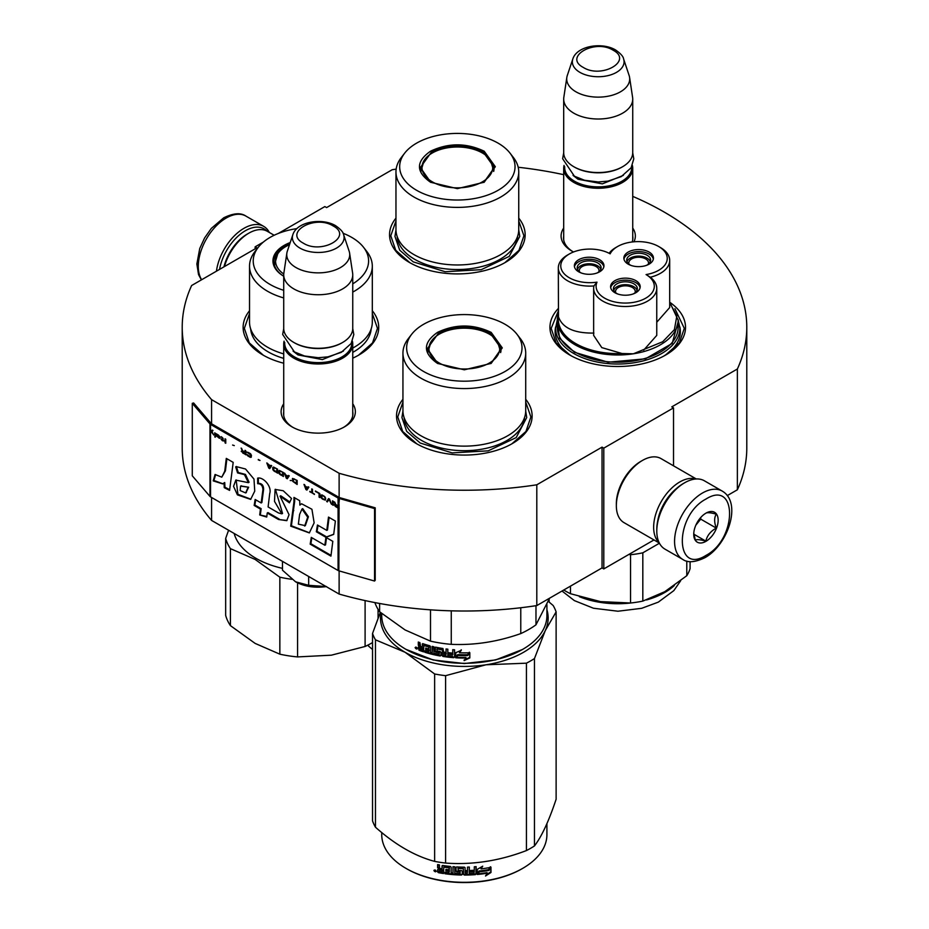 <?xml version="1.0" encoding="UTF-8"?>
<svg xmlns="http://www.w3.org/2000/svg" width="929" height="929" viewBox="0 0 929 929"><rect width="100%" height="100%" fill="white"/><g stroke="black" fill="none" stroke-linecap="round" stroke-linejoin="round"><path stroke-width="1.39" d="M211.58 497.479L211.58 520.426A282.288 162.981 180 0 1 182.212 448.033L182.212 327.252A282.288 162.981 180 0 0 211.58 399.644L339.12 473.279A282.288 162.981 180 0 0 536.799 484.799L602.05 447.128L603.792 448.138L673.525 407.877L671.783 406.867L737.371 368.999L737.371 489.78L727.268 495.61M278.328 233.446L324.86 206.575L326.602 207.585L392.201 169.717A282.288 162.981 180 0 1 396.16 169.124M518.196 167.255A282.288 162.981 180 0 1 563.694 174.675M632.73 196.379A282.288 162.981 180 0 1 746.788 327.252A282.288 162.981 180 0 1 737.371 368.999M182.212 327.252A282.288 162.981 180 0 1 191.629 285.517L256.868 247.846L255.127 246.835L263.313 242.109M352.753 403.801A37.125 21.437 180 0 1 344.496 426.852L344.496 426.852A37.125 21.437 180 0 1 291.985 426.852A37.125 21.437 180 0 1 283.717 403.801M632.73 228.069A37.125 21.437 180 0 1 633.95 241.795M573.53 251.98A37.125 21.437 180 0 1 571.962 251.12A37.125 21.437 180 0 1 563.694 228.069M558.317 308.509A67.794 39.146 -0 0 0 569.791 355.029A67.794 39.146 -0 0 0 665.675 355.029A67.794 39.146 -0 0 0 670.157 302.54M395.963 218.141A67.794 39.146 -0 0 0 409.41 262.442A67.794 39.146 -0 0 0 505.295 262.442A67.794 39.146 -0 0 0 518.742 218.141M249.529 310.739A67.794 39.146 -0 0 0 262.977 355.029A67.794 39.146 -0 0 0 283.717 363.216M352.753 358.153A67.794 39.146 -0 0 0 358.861 355.029A67.794 39.146 -0 0 0 372.308 310.739M402.942 399.307A67.794 39.146 -0 0 0 416.389 443.609A67.794 39.146 -0 0 0 512.262 443.609A67.794 39.146 -0 0 0 525.709 399.307M746.788 327.252L746.788 448.033A282.288 162.981 180 0 1 737.371 489.78M255.127 246.835L255.127 248.856M211.58 399.644L211.58 423.798A1.475 0.859 180 0 1 211.301 423.578L193.604 402.965L192.28 403.337L192.28 475.811L209.977 496.423A2.961 1.707 0 0 0 210.535 496.876L338.075 570.499A2.961 1.707 0 0 0 338.853 570.824L374.561 581.043L374.561 508.581L338.853 498.362A2.961 1.707 180 0 1 338.075 498.037L210.535 424.402A2.961 1.707 180 0 1 209.977 423.949L192.28 403.337M339.12 570.905L339.12 594.061L211.58 520.426M339.12 473.279L339.12 497.433L211.58 423.798M536.799 484.799L536.799 605.58A282.288 162.981 180 0 1 339.12 594.061M536.799 605.58L602.05 567.909L602.05 447.128M603.792 448.138L603.792 568.92L602.05 567.909M653.97 539.946L603.792 568.92M673.525 407.877L673.525 465.824M352.753 411.861A34.663 20.008 180 0 1 352.904 413.719A34.663 20.008 180 0 1 343.591 427.363M292.879 427.363A34.663 20.008 180 0 1 283.577 413.719A34.663 20.008 180 0 1 283.717 411.861M632.73 236.129A34.663 20.008 180 0 1 632.87 237.975A34.663 20.008 180 0 1 632.173 241.97M572.856 251.631A34.663 20.008 180 0 1 563.543 237.975A34.663 20.008 180 0 1 563.694 236.129M679.831 326.88A62.626 36.15 180 0 1 680.353 331.583A62.626 36.15 180 0 1 663.77 356.086M555.647 326.88A62.626 36.15 -0 0 0 555.112 331.583A62.626 36.15 -0 0 0 571.695 356.086M409.852 262.686L395.742 250.307L390.784 235.769L395.963 220.905M518.742 220.905L523.921 235.769L518.963 250.307L504.853 262.686M570.232 355.284L556.123 342.906L551.176 328.367L558.317 311.041M674.907 308.683L684.301 328.367L679.354 342.906L665.234 355.284M525.709 402.071L530.889 416.935L525.942 431.474L511.821 443.853M416.831 443.853L402.71 431.474L397.763 416.935L402.942 402.071M372.308 313.503L377.476 328.367L372.529 342.906L358.42 355.284M263.418 355.284L249.297 342.906L244.35 328.367L249.529 313.503M219.546 269.398A37.474 21.634 -60 0 1 245.372 230.729A37.474 21.634 -60 0 1 266.913 231.077M216.445 271.187A39.448 22.772 -60 0 1 243.967 228.313A39.448 22.772 -60 0 1 263.697 226.362A39.448 22.772 -60 0 1 269.329 232.459M722.181 491.069L704.403 480.804A39.448 22.772 120 0 0 684.673 482.755L683.279 483.568A37.474 21.634 120 0 0 656.791 529.46L656.791 531.074A39.448 22.772 120 0 0 664.955 549.132L682.734 559.397C687.727 562.986 695.113 562.405 704.925 557.679C727.871 545.126 742.41 502.589 722.181 491.069A39.448 22.772 120 0 0 702.463 493.02A39.448 22.772 120 0 0 676.695 527.788A39.448 22.772 120 0 0 682.734 559.397M683.279 483.568L684.673 482.755A39.448 22.772 120 0 0 656.791 531.074M705.947 499.059C674.466 515.502 674.466 575.353 705.947 555.426C737.429 538.994 737.429 479.143 705.947 499.059M705.947 513.156A17.256 9.964 120 0 0 693.742 534.291A17.256 9.964 120 0 0 705.947 541.34A17.256 9.964 120 0 0 718.152 520.205A17.256 9.964 120 0 0 705.947 513.156M693.777 533.258L695.356 540.19C696.692 539.25 700.176 539.563 705.819 541.119C707.155 535.534 710.639 531.202 716.282 528.102C714.122 522.214 714.122 517.569 716.282 514.155C710.639 512.599 707.155 512.297 705.819 513.226M705.819 541.119L693.858 534.21M716.282 528.102L700.721 519.125L700.721 517.534M699.096 519.532A14.794 8.535 120 0 1 695.844 525.164L700.721 519.125M274.16 235.258L267.343 231.321A36.986 21.355 120 0 0 248.856 233.156L247.114 234.154A34.512 19.927 120 0 0 223.947 266.855M247.114 234.154L248.856 233.156A36.986 21.355 120 0 0 224.458 266.553M695.751 479.016A36.986 21.355 120 0 0 679.796 481.954A36.986 21.355 120 0 0 656.338 512.355A36.986 21.355 120 0 0 659.079 542.536M696.309 478.981L660.983 458.578A36.986 21.355 120 0 0 642.496 460.412L640.743 461.423A34.512 19.927 120 0 0 616.345 503.692L616.345 505.701A36.986 21.355 120 0 0 623.998 522.632L659.323 543.035M642.496 460.412A36.986 21.355 120 0 0 642.485 460.412A36.986 21.355 120 0 0 616.345 505.701M676.649 488.364A34.512 19.927 120 0 0 657.627 521.32M632.73 239.833L632.73 168.335A34.512 19.927 0 0 1 611.421 186.741A34.512 19.927 0 0 1 573.808 182.421A34.512 19.927 180 0 1 563.694 168.335A34.512 19.927 180 0 1 564.066 165.42M632.73 168.335A34.512 19.927 0 0 0 632.359 165.42M631.708 166.744A33.525 19.358 0 0 1 611.665 185.254A33.525 19.358 0 0 1 574.505 181.213A33.525 19.358 180 0 1 564.704 166.744M574.505 167.127L573.808 166.721L574.505 167.127A33.525 19.358 0 0 0 621.919 167.127A33.525 19.358 0 0 0 622.267 166.918M621.919 167.127L622.616 166.721A34.512 19.927 0 0 1 573.808 166.721A34.512 19.927 180 0 1 563.694 152.635L563.694 99.089A34.512 19.927 180 0 1 563.822 97.359L566.841 77.374A31.493 18.185 180 0 1 567.294 75.504L572.821 58.98A25.861 14.934 0 0 0 579.928 72.369A25.861 14.934 -0 0 0 610.341 74.994A25.861 14.934 -0 0 0 623.603 58.98L629.13 75.504A31.493 18.185 0 0 1 629.583 77.374L632.591 97.359A34.512 19.927 0 0 1 632.73 99.089A34.512 19.927 0 0 1 611.421 117.495A34.512 19.927 0 0 1 573.808 113.175A34.512 19.927 180 0 1 563.694 99.089M622.616 166.721A34.512 19.927 0 0 0 632.73 152.635L632.73 99.089M629.583 77.374A31.493 18.185 0 0 1 611.514 95.432A31.493 18.185 0 0 1 575.945 91.808A31.493 18.185 180 0 1 566.841 77.374M352.753 415.565L352.753 344.067A34.512 19.927 0 0 1 331.444 362.473A34.512 19.927 0 0 1 293.831 358.153A34.512 19.927 180 0 1 283.717 344.067A34.512 19.927 180 0 1 284.088 341.152M352.753 344.067A34.512 19.927 0 0 0 352.381 341.152M351.743 342.476A33.525 19.358 0 0 1 331.688 360.986A33.525 19.358 0 0 1 294.528 356.945A33.525 19.358 180 0 1 284.738 342.476M294.528 342.859L293.831 342.453L294.528 342.859A33.525 19.358 0 0 0 341.942 342.859A33.525 19.358 0 0 0 342.29 342.65M341.942 342.859L342.638 342.453A34.512 19.927 0 0 1 293.831 342.453A34.512 19.927 180 0 1 283.717 328.367L283.717 274.821A34.512 19.927 180 0 1 283.856 273.091L286.864 253.106A31.493 18.185 180 0 1 287.316 251.236L292.844 234.712A25.861 14.934 0 0 0 299.951 248.101A25.861 14.934 -0 0 0 330.364 250.725A25.861 14.934 -0 0 0 343.625 234.712L349.153 251.236A31.493 18.185 0 0 1 349.606 253.106L352.625 273.091A34.512 19.927 0 0 1 352.753 274.821A34.512 19.927 0 0 1 331.444 293.227A34.512 19.927 0 0 1 293.831 288.907A34.512 19.927 180 0 1 283.717 274.821M342.638 342.453A34.512 19.927 0 0 0 352.753 328.367L352.753 274.821M349.606 253.106A31.493 18.185 0 0 1 331.537 271.163A31.493 18.185 0 0 1 295.968 267.54A31.493 18.185 180 0 1 286.864 253.106M295.573 581.798C304.41 586.582 314.734 588.173 326.532 586.582L308.66 585.305L295.573 581.798L282.486 570.197L282.486 561.36M308.66 576.468L308.66 585.305M669.693 302.657L676.858 315.872L674.384 329.656L662.679 341.744L633.357 353.798L622.035 353.519L601.795 347.609L593.643 335.392L593.643 288.292A31.563 18.22 0 0 0 625.205 306.5A31.563 18.22 0 0 0 656.757 288.292A31.563 18.22 0 0 0 650.288 277.237L646.073 274.566A29.089 16.792 0 0 0 658.707 246.533A29.089 16.792 0 0 0 617.564 246.533A29.089 16.792 0 0 0 610.144 253.826A29.089 16.792 0 0 0 569.303 254A29.089 16.792 0 0 0 569.303 277.759A29.089 16.792 0 0 0 596.999 282.161A29.089 16.792 0 0 0 632.73 302.494A29.089 16.792 0 0 0 646.073 274.566M617.564 246.533L615.822 247.544A31.563 18.22 0 0 0 609.11 253.28M569.303 254L567.561 255.01A31.563 18.22 -0 0 0 558.317 267.889A31.563 18.22 -0 0 0 567.561 280.779A31.563 18.22 -0 0 0 593.898 285.958L596.999 282.161M658.707 246.533L660.449 247.544A31.563 18.22 0 0 1 669.693 260.422L669.693 307.534L656.757 322.235M643.646 350.175L656.757 335.392L656.757 288.292M558.317 267.889L558.48 316.824C562.428 327.949 574.238 333.36 593.898 333.07M678.135 320.11L678.135 327.356A60.397 34.872 0 0 1 640.847 359.569A60.397 34.872 0 0 1 575.028 352.01A60.397 34.872 180 0 1 557.33 327.356L557.33 320.11A60.397 34.872 0 0 0 574.273 344.322A60.397 34.872 0 0 0 575.028 344.764A60.397 34.872 0 0 0 633.357 353.798A60.397 34.872 0 0 0 678.135 320.11L669.693 302.064M646.375 265.392A11.961 6.898 0 0 0 647.107 265.009A11.961 6.898 0 0 0 650.614 260.12A11.961 6.898 0 0 0 643.228 253.745A11.961 6.898 0 0 0 630.199 255.243A11.961 6.898 0 0 0 626.703 260.12A11.961 6.898 0 0 0 630.942 265.392M653.342 259.121A14.794 8.535 0 0 0 649.116 254.081A14.794 8.535 0 0 0 633.81 252.049A14.794 8.535 0 0 0 623.963 259.121M649.116 252.073A14.794 8.535 0 0 0 632.997 250.215A14.794 8.535 0 0 0 623.858 258.111A14.794 8.535 0 0 0 628.201 264.15A14.794 8.535 0 0 0 644.32 265.996A14.794 8.535 0 0 0 653.447 258.111A14.794 8.535 0 0 0 649.116 252.073M596.882 273.056A11.961 6.898 0 0 0 597.614 272.661A11.961 6.898 0 0 0 601.121 267.784A11.961 6.898 0 0 0 593.736 261.397A11.961 6.898 0 0 0 580.706 262.895A11.961 6.898 0 0 0 577.199 267.784A11.961 6.898 0 0 0 581.438 273.056M603.85 266.774A14.794 8.535 0 0 0 599.623 261.746A14.794 8.535 0 0 0 584.318 259.714A14.794 8.535 0 0 0 574.47 266.774M599.623 259.725A14.794 8.535 0 0 0 583.493 257.879A14.794 8.535 0 0 0 574.366 265.764A14.794 8.535 0 0 0 578.697 271.802A14.794 8.535 0 0 0 594.815 273.66A14.794 8.535 0 0 0 603.955 265.764A14.794 8.535 0 0 0 599.623 259.725M633.114 293.97A11.961 6.898 0 0 0 633.845 293.576A11.961 6.898 0 0 0 637.352 288.698A11.961 6.898 0 0 0 629.967 282.323A11.961 6.898 0 0 0 616.937 283.821A11.961 6.898 0 0 0 613.43 288.698A11.961 6.898 0 0 0 617.68 293.97M640.081 287.688A14.794 8.535 0 0 0 635.854 282.66A14.794 8.535 0 0 0 620.549 280.628A14.794 8.535 0 0 0 610.701 287.688M635.854 280.651A14.794 8.535 0 0 0 619.736 278.793A14.794 8.535 0 0 0 610.597 286.689A14.794 8.535 0 0 0 614.928 292.728A14.794 8.535 0 0 0 631.058 294.574A14.794 8.535 0 0 0 640.186 286.689A14.794 8.535 0 0 0 635.854 280.651M650.288 277.237A31.563 18.22 0 0 0 669.693 260.422M593.898 285.958A31.563 18.22 0 0 0 593.643 288.292M557.33 321.887L559.595 338.284L574.505 352.312L608.147 362.217L645.458 358.815L672.19 343.416L678.135 321.887M563.764 590.008A73.472 42.42 0 0 0 565.784 591.227A73.472 42.42 0 0 0 570.476 593.712L570.476 586.141M659.427 543.233L642.822 552.825L642.822 601.098L664.804 591.668L686.786 575.713A73.472 42.42 180 0 0 690.084 568.629L690.084 561.615M686.786 575.713L686.786 561.07M642.822 552.825A73.472 42.42 180 0 1 630.536 554.718L630.536 603.002A73.472 42.42 180 0 0 642.822 601.098M570.476 593.712L600.506 601.609L630.536 603.002M628.828 554.462L630.536 554.718M600.506 601.609A66.563 38.426 180 0 1 598.938 601.353M579.557 271.895A9.859 5.69 180 0 1 579.301 270.594A9.859 5.69 180 0 1 582.181 266.577A9.859 5.69 180 0 1 592.934 265.334A9.859 5.69 180 0 1 599.019 270.594A9.859 5.69 180 0 1 598.764 271.895M600.796 269.364A11.833 6.828 0 0 0 589.16 263.766A11.833 6.828 0 0 0 577.524 269.364M629.049 264.231A9.859 5.69 180 0 1 628.794 262.942A9.859 5.69 180 0 1 631.685 258.912A9.859 5.69 180 0 1 642.427 257.681A9.859 5.69 180 0 1 648.512 262.942A9.859 5.69 180 0 1 648.256 264.231M650.3 261.711A11.833 6.828 0 0 0 638.653 256.114A11.833 6.828 0 0 0 627.017 261.711M615.788 292.809A9.859 5.69 180 0 1 615.532 291.52A9.859 5.69 180 0 1 618.424 287.491A9.859 5.69 180 0 1 629.165 286.26A9.859 5.69 180 0 1 635.25 291.52A9.859 5.69 180 0 1 634.995 292.809M637.027 290.278A11.833 6.828 0 0 0 625.391 284.68A11.833 6.828 0 0 0 613.755 290.278M430.51 182.223C415.786 171.888 415.786 161.553 430.51 151.218C448.405 142.729 466.3 142.729 484.195 151.218L495.32 166.721L484.195 182.223L457.358 188.645L430.603 182.27M430.835 182.409L420.372 167.522L431.207 152.426C448.637 144.158 466.068 144.158 483.498 152.426L494.333 167.522L483.823 182.432M395.963 171.958L395.963 229.521A61.384 35.441 180 0 0 413.939 254.592A61.384 35.441 0 0 0 480.85 262.268A61.384 35.441 0 0 0 518.742 229.521L518.742 171.958A61.384 35.441 0 0 0 513.389 157.489L510.009 153.122A57.691 33.305 0 0 0 498.141 143.171A57.691 33.305 180 0 0 404.696 153.122L401.316 157.489A61.384 35.441 180 0 0 395.963 171.958A61.384 35.441 180 0 0 413.939 197.018A61.384 35.441 0 0 0 480.85 204.694A61.384 35.441 0 0 0 518.742 171.958M404.696 153.122A57.691 33.305 180 0 0 416.564 190.271A57.691 33.305 0 0 0 490.071 194.149A57.691 33.305 0 0 0 510.009 153.122M421.278 167.661L420.616 169.937M494.089 169.937L493.427 167.661M518.742 229.939L519.752 236.396L509.231 256.404L481.234 269.677L445.177 271.721L413.231 261.862L399.702 250.18L394.953 236.396L395.963 229.939M549.144 599.31L549.144 602.073M368.499 644.807L368.499 646.05L372.529 649.51M367.954 645.086A93.69 54.091 0 0 0 368.499 646.05M432.345 181.863A35.372 20.426 180 0 1 424.135 160.403A35.372 20.426 180 0 1 482.36 152.983A35.372 20.426 0 0 1 490.57 160.403A35.372 20.426 0 0 1 476.391 184.639A35.372 20.426 0 0 1 432.345 181.863M421 171.424A36.37 20.995 180 0 1 420.988 170.948L424.135 160.403M493.705 171.424A36.37 20.995 0 0 0 493.717 170.948L490.57 160.403M437.478 363.39C422.765 353.055 422.765 342.72 437.478 332.385C455.373 323.896 473.279 323.896 491.174 332.385L502.287 347.887L491.174 363.39L464.326 369.812L437.571 363.436M437.814 363.576L427.34 348.689L438.174 333.592C455.605 325.324 473.047 325.324 490.477 333.592L501.312 348.689L490.802 363.599M522.377 649.534L495.552 659.95L464.326 663.538L433.1 659.95L405.927 649.336A82.588 47.681 180 0 1 381.738 615.613L381.738 613.523M546.914 604.628L546.914 615.613A82.588 47.681 180 0 1 522.725 649.336A82.588 47.681 180 0 1 405.927 649.336L406.623 649.731M455.721 657.802L455.721 652.692L461.26 650.346L459.46 652.785A82.588 47.681 180 0 0 469.412 652.785L467.554 654.724A81.601 47.112 180 0 1 457.753 654.608L455.721 657.802L457.753 654.608M469.354 652.216L467.554 654.724M467.589 655.293A82.588 47.681 180 0 1 457.672 655.177M455.814 652.646L455.814 657.244M459.867 652.228A81.601 47.112 180 0 1 459.518 652.216L461.295 649.777M465.986 658.057L464.128 660.6L469.83 657.918L469.83 652.762L467.798 655.572A82.588 47.681 180 0 1 457.869 655.468L456.116 657.825A82.588 47.681 180 0 0 465.986 658.057L465.975 657.488A81.601 47.112 180 0 1 456.522 657.279M469.772 652.855L469.772 657.349L464.128 660.031M422.66 643.658L422.219 646.932L420.593 646.363L419.92 642.647A82.588 47.681 180 0 1 418.305 642.044L418.305 645.272L419.304 646.572L418.305 647.118L419.838 646.096L418.851 644.796L418.851 642.253M428.733 647.211L428.733 648.941L429.163 646.7L428.466 646.898A82.588 47.681 180 0 1 423.81 645.492L423.543 651.844A82.588 47.681 180 0 1 418.979 650.23L418.305 647.118L419.838 646.096M422.219 646.932L422.718 643.669M439.162 654.062L439.463 652.518L438.883 654.26A82.588 47.681 180 0 1 433.901 653.226L433.901 646.781L432.194 646.375L432.194 652.82L430.51 652.39L430.51 646.572L429.802 645.771A82.588 47.681 180 0 1 422.904 643.704L422.219 644.099M432.194 652.82L432.577 646.468M439.162 653.064L439.185 652.228A81.601 47.112 180 0 1 436.049 651.601L435.341 650.823L434.981 651.357L435.271 647.211M438.883 652.762A82.588 47.681 180 0 1 435.701 652.135L436.049 651.601M435.341 647.188L435.341 650.823M452.458 656.083L452.458 656.083A82.588 47.681 180 0 1 447.824 655.619L447.824 649.174L446.036 648.953L446.036 652.413A82.588 47.681 180 0 1 443.69 652.088L442.947 648.512A82.588 47.681 180 0 1 435.701 647.176L434.981 647.652M446.036 652.413L446.257 648.976M452.748 654.62L452.887 654.051A81.601 47.112 180 0 1 448.742 653.644L448.544 654.213A82.588 47.681 180 0 0 452.748 654.62L452.887 654.051M454.571 657.105L453.805 657.674L454.571 657.105L454.571 649.801L452.748 649.661L452.748 653.122L452.887 649.673M452.748 653.122A82.588 47.681 180 0 1 448.544 652.715L448.544 654.213M454.687 656.548L453.933 657.117A81.601 47.112 180 0 1 443.203 655.897L442.471 655.154L442.216 655.7L442.471 649.58L442.471 655.154M453.933 657.117L453.805 657.674A82.588 47.681 180 0 1 442.947 656.443L443.203 655.897M442.216 650.126L442.192 649.29A81.601 47.112 180 0 1 437.362 648.407L437.036 650.915A82.588 47.681 180 0 0 440.218 651.519L440.961 652.274L440.961 655.491L440.218 655.99A82.588 47.681 180 0 1 424.878 652.274L425.343 651.775A81.601 47.112 180 0 0 440.509 655.444L441.24 654.945M441.925 649.835A82.588 47.681 180 0 1 437.036 648.941L436.758 649.127M425.343 650.927L425.343 651.775M428.733 650.428A82.588 47.681 180 0 1 425.679 649.545L426.132 649.034A81.601 47.112 180 0 0 429.163 649.917L428.466 651.844A82.588 47.681 180 0 1 424.878 650.788L424.878 652.274M428.733 648.941A82.588 47.681 180 0 1 425.679 648.059L425.679 649.545M428.466 646.898L428.896 646.387A81.601 47.112 180 0 1 424.286 644.993L424.03 645.26M423.543 651.194A81.601 47.112 180 0 1 419.525 649.766L418.851 646.642M445.746 655.351L446.257 653.342A81.601 47.112 180 0 1 443.934 653.017L443.981 655.108L445.746 655.351L446.036 653.9A82.588 47.681 180 0 1 443.69 653.575M422.219 649.917A82.588 47.681 180 0 1 420.175 649.197L419.92 647.606A82.588 47.681 180 0 0 422.219 648.419L422.219 649.917L422.718 649.417A81.601 47.112 180 0 1 422.219 649.243M422.219 648.419L422.718 647.931A81.601 47.112 180 0 1 420.442 647.13L419.92 647.606M422.718 647.931L422.718 649.417M426.132 648.198L426.132 649.034M429.163 649.917L428.896 651.334M448.742 652.739L448.742 653.644M417.226 648.547L415.089 647.664L417.005 649.069M415.089 647.664L415.658 647.211L415.658 648.5L416.598 648.999L417.167 648.175M435.701 652.135L434.981 651.357M442.947 656.443L442.216 655.7M520.774 607.74L520.774 633.59A91.216 52.663 0 0 0 535.975 624.811L535.975 605.696M430.499 609.83L430.499 641.138A91.216 52.663 0 0 0 451.262 644.343L451.262 610.829M520.774 633.59C497.607 641.788 474.44 645.376 451.262 644.343M549.596 598.183L535.975 624.811M430.499 641.138L405.056 629.932L379.613 611.758A91.216 52.663 180 0 1 374.886 602.584M379.613 603.467L379.613 611.758M402.942 353.125L402.942 410.688A61.384 35.441 180 0 0 420.918 435.759A61.384 35.441 0 0 0 487.818 443.435A61.384 35.441 0 0 0 525.709 410.688L525.709 353.125A61.384 35.441 0 0 0 520.368 338.655L516.988 334.289A57.691 33.305 0 0 0 505.121 324.337A57.691 33.305 180 0 0 411.663 334.289L408.284 338.655A61.384 35.441 180 0 0 402.942 353.125A61.384 35.441 180 0 0 420.918 378.184A61.384 35.441 0 0 0 487.818 385.872A61.384 35.441 0 0 0 525.709 353.125M411.663 334.289A57.691 33.305 180 0 0 423.531 371.437A57.691 33.305 0 0 0 497.038 375.316A57.691 33.305 0 0 0 516.988 334.289M428.246 348.828L427.584 351.104M501.068 351.104L500.406 348.828M416.598 648.999L416.715 647.478M416.598 647.583L416.076 648.001L415.89 647.025M525.709 411.106L526.72 417.562L516.199 437.571L488.201 450.844L452.156 452.887L420.21 443.028L406.681 431.346L401.932 417.562L402.942 411.106M380.971 612.896A83.819 48.389 -0 0 0 405.056 652.251A83.819 48.389 0 0 0 486.018 664.781L526.429 663.178A93.69 54.091 0 0 0 530.575 660.925A93.69 54.091 0 0 0 534.465 658.545L534.465 845.936A93.69 54.091 180 0 1 530.575 848.328A93.69 54.091 0 0 1 526.429 850.569C499.488 860.881 472.547 865.038 445.606 863.076A93.69 54.091 -0 0 1 434.633 861.38C414.915 856.132 395.197 844.74 375.467 827.216L375.467 639.826A93.69 54.091 0 0 1 372.529 633.485L372.529 820.888A93.69 54.091 0 0 0 375.467 827.216M406.275 868.545A81.601 47.112 0 0 0 406.623 868.754A81.601 47.112 0 0 0 522.028 868.754L522.725 868.348A82.588 47.681 180 0 0 546.914 834.625L546.914 823.64M548.307 601.365L553.185 605.545A93.69 54.091 180 0 1 556.123 611.874L556.123 799.265C548.9 820.957 541.677 836.518 534.465 845.936M546.914 609.761A83.819 48.389 180 0 1 545.288 630.559L556.123 611.874M375.467 639.826L405.056 652.251L434.633 673.978A93.69 54.091 0 0 0 445.606 675.673L486.018 664.781A83.819 48.389 0 0 0 545.288 630.559L534.465 658.545M380.344 612.374L372.529 633.485M434.633 673.978L434.633 861.38M445.606 675.673L445.606 863.076M526.429 663.178L526.429 850.569M381.738 832.535L381.738 834.625A82.588 47.681 0 0 0 405.927 868.348A82.588 47.681 0 0 0 522.725 868.348L522.028 868.754M477.111 873.91L479.027 870.984A81.601 47.112 0 0 0 488.549 869.637L490.268 866.862M479.027 870.984L477.274 874.479L477.274 869.37L482.72 866.188L480.967 868.894L481.791 866.745M479.201 871.553A82.588 47.681 0 0 0 488.84 870.183L488.549 869.637M480.967 868.894A82.588 47.681 0 0 0 490.582 867.396L488.84 870.183M443.516 872.935A81.601 47.112 0 0 1 438.697 872.11L438.395 872.656L437.629 871.878L437.629 869.649L439.069 868.394L437.942 867.256L437.942 864.632M438.697 872.11L437.629 869.649L438.755 868.94L437.942 867.256M437.629 867.791L437.629 864.574A82.588 47.681 0 0 0 439.452 864.922L439.452 867.756L440.218 868.522L442.041 868.824L442.309 865.561M442.041 868.824L442.041 865.991L442.808 865.491A82.588 47.681 0 0 0 450.402 866.455L451.157 867.152L451.157 872.97L452.98 873.121L453.12 866.699M442.216 865.619L442.808 865.491M452.98 873.121L452.98 866.687L454.815 866.815L454.815 873.26A82.588 47.681 0 0 0 460.087 873.515L460.134 871.46A81.601 47.112 0 0 1 456.824 871.321L456.069 870.647L456.069 867.21M460.087 872.029A82.588 47.681 0 0 1 456.731 871.89L456.824 871.321M456.731 871.89L456.069 870.647M455.965 871.216L456 867.349M455.965 867.512L456.731 866.931A82.588 47.681 0 0 0 464.326 867.14L465.092 867.756L465.081 870.032A81.601 47.112 0 0 0 465.092 870.032L465.081 867.663M465.092 870.601A82.588 47.681 0 0 0 467.508 870.566L467.508 867.105L469.331 867.047L469.273 872.923A81.601 47.112 0 0 0 469.331 872.923M469.331 873.492A82.588 47.681 0 0 0 474.011 873.248L474.196 871.17A81.601 47.112 0 0 1 470.074 871.402M476.136 873.957L475.996 873.388L475.242 874.073A81.601 47.112 0 0 1 464.326 874.503L464.326 875.072A82.588 47.681 0 0 0 475.369 874.642L476.136 873.957L476.136 866.641L474.313 866.78L474.313 870.252A82.588 47.681 0 0 1 470.074 870.485L470.074 871.971A82.588 47.681 0 0 0 474.313 871.739M475.996 873.388L475.996 866.652M458.206 867.918L458.136 868.487A82.588 47.681 0 0 0 463.269 868.627L463.281 868.058A81.601 47.112 0 0 1 458.206 867.918L457.916 868.557M458.136 868.487L458.136 870.461A82.588 47.681 0 0 0 461.492 870.566L462.259 871.205L462.259 874.433L461.492 875.037L462.282 873.864M462.259 874.433L461.492 875.037A82.588 47.681 0 0 1 444.991 873.748L445.223 873.19A81.601 47.112 0 0 0 461.527 874.468M444.991 873.748L444.991 872.25A82.588 47.681 0 0 0 448.939 872.737L449.415 870.728A81.601 47.112 0 0 1 446.106 870.334L446.106 869.428M449.241 871.286A82.588 47.681 0 0 1 445.885 870.879L446.106 870.334M445.885 870.879L445.885 869.393A82.588 47.681 0 0 0 449.241 869.799L448.939 867.791A82.588 47.681 0 0 1 443.818 867.129L444.062 866.583A81.601 47.112 0 0 0 449.125 867.233M449.241 869.799L449.415 867.5M438.395 872.656A82.588 47.681 0 0 0 443.516 873.527L443.818 867.129M465.092 872.087L465.383 873.574L467.206 873.55L467.473 871.483A81.601 47.112 0 0 1 465.081 871.518L465.092 872.087A82.588 47.681 0 0 0 467.508 872.052M442.041 871.216A81.601 47.112 0 0 0 442.309 871.263L442.309 869.765L442.309 871.263M442.041 870.322A82.588 47.681 0 0 1 439.452 869.869L439.742 871.414A82.588 47.681 0 0 0 442.041 871.808M439.452 869.869L439.742 869.335A81.601 47.112 0 0 0 442.309 869.765M465.371 873.005L465.081 871.518M449.125 872.18L449.415 870.728M445.223 873.19L445.223 872.285M464.326 874.503L463.571 873.875L463.281 868.058M469.273 872.923L469.273 867.047M460.134 872.946L460.134 871.46M434.296 870.078L433.924 870.717L436.398 871.251L434.052 870.31M464.326 875.072L463.559 874.444L463.269 868.627M490.976 872.482L485.507 876.012L487.307 873.19A82.588 47.681 0 0 1 477.669 874.444L479.399 871.808A82.588 47.681 0 0 0 489.037 870.427L490.976 867.326L490.976 872.482L490.663 867.837M487.307 873.19L487.028 872.633A81.601 47.112 0 0 1 478.075 873.829M488.689 869.892A81.601 47.112 0 0 0 488.747 869.881L490.663 866.78M486.273 874.816L490.663 871.936M434.935 870.241L435.074 870.891L435.666 870.392L435.666 871.808L434.586 871.46L435.109 869.974M439.312 363.03A35.372 20.426 180 0 1 431.114 341.57A35.372 20.426 180 0 1 489.339 334.15A35.372 20.426 0 0 1 497.538 341.57A35.372 20.426 0 0 1 483.359 365.805A35.372 20.426 0 0 1 439.312 363.03M427.967 352.59A36.37 20.995 180 0 1 427.955 352.114L431.114 341.57M500.685 352.59A36.37 20.995 0 0 0 500.685 352.114L497.538 341.57M283.717 290.301A57.691 33.305 180 0 1 258.25 247.335A57.691 33.305 180 0 1 270.118 237.383A57.691 33.305 0 0 1 296.874 228.627M352.753 348.061A61.384 35.441 180 0 0 354.321 347.179A61.384 35.441 0 0 0 372.308 322.119L372.308 266.158A61.384 35.441 0 0 1 354.321 291.218A61.384 35.441 180 0 1 352.753 292.101M283.717 297.942A61.384 35.441 180 0 1 249.529 266.158A61.384 35.441 180 0 1 254.871 251.689L258.25 247.335M352.753 283.856A57.691 33.305 0 0 0 363.576 247.335A57.691 33.305 0 0 0 343.045 233.272M290.22 242.55A37.973 21.924 0 0 0 284.065 245.43A37.973 21.924 180 0 0 283.717 276.227A36.986 21.355 180 0 1 273.939 261.734A36.986 21.355 180 0 1 284.762 246.638A36.986 21.355 0 0 1 289.651 244.269M372.308 266.158A61.384 35.441 0 0 0 366.955 251.689L363.576 247.335M283.717 353.903A61.384 35.441 180 0 1 249.529 322.119L249.529 266.158M274.67 262.326L274.171 264.15M365.097 600.575L365.097 646.479A86.292 49.818 0 0 0 372.529 642.578M365.097 646.479L331.339 655.189L297.57 656.919A86.292 49.818 0 0 1 279.85 654.179L255.127 643.402L230.415 625.635A86.292 49.818 180 0 1 225.666 615.404L225.666 538.414L228.592 530.238M378.068 609.366L378.068 618.052M297.57 582.831L297.57 656.919M279.85 654.179L279.85 577.188A86.292 49.818 0 0 0 291.869 579.301M279.85 577.188L255.127 559.432L230.415 548.644L230.415 625.635M230.415 548.644A86.292 49.818 180 0 1 225.666 538.414M282.486 568.362A77.664 44.836 0 0 1 255.998 558.352A77.664 44.836 180 0 1 234.154 533.455M283.751 274.032A35.372 20.426 180 0 1 277.701 253.931A35.372 20.426 180 0 1 289.511 244.687M334.754 502.159L335.624 504.226L334.301 504.633L335.114 505.631M336.054 506.502L338.423 507.896A2.462 1.428 0 0 0 339.073 508.163L339.213 508.209M335.148 504.958L338.075 506.386L338.075 507.675L335.032 505.144L335.741 504.726L338.423 506.189L338.423 507.896M334.301 504.633L335.276 506.398L338.075 508.105A2.961 1.707 0 0 0 338.853 508.418L338.853 504.401A2.961 1.707 180 0 1 338.075 504.075L338.075 506.386M338.075 505.875L336.008 504.679L334.185 501.823L335.276 504.424M338.423 503.878L338.423 505.678M224.737 471.2L221.776 477.181L215.075 474.464L213.217 480.885L222.716 483.893L224.028 482.917L224.249 487.655L229.591 490.384L233.191 462.375L226.293 458.392L224.737 471.2L225.433 470.806L221.776 477.181M235.676 466.869L237.58 472.931L244.443 474.603L248.403 482.674L235.827 480.107L233.551 486.331L237.394 494.855L250.644 499.396L254.743 491.127L253.989 479.074L245.535 469.006L236.175 466.579M278.491 512.947L268.098 506.944L269.712 493.566C272.127 486.401 263.139 476.693 257.658 478.121L257.658 483.707C260.933 483.661 262.686 485.646 262.919 489.664L261.177 502.961L255.15 499.477L254.174 505.446L260.445 509.069L259.702 514.968L266.728 517.058L267.25 512.994L278.491 519.485L286.724 520.67L289.058 514.701L280.047 496.191L289.442 502.821L291.543 498.513L283.229 490.744L275.112 489.432L274.496 501.381L281.847 513.842L278.491 512.947M293.97 501.695L290.707 526.162L309.334 532.909L314.153 522.83L311.923 509.266L301.577 503.762L299.881 505.109L299.684 500.708L293.97 497.41L293.97 501.695L294.667 501.288L291.404 525.756L309.485 532.816M316.348 531.771L325.928 537.299L333.697 534.396L335.392 521.064L328.494 517.081L326.787 530.401L317.451 525.013L316.348 531.771L317.044 531.365L326.625 536.892L333.72 534.245M330.933 556.134L332.814 541.352L325.916 537.368L324.871 545.242L311.285 537.392L310.181 544.15L330.933 556.134M333.209 505.295L333.209 501.265L332.477 500.836L332.477 504.865L333.209 505.295M331.502 504.308L329.551 499.152L328.576 498.594L326.625 501.486L327.356 501.915L329.063 499.384L331.502 504.308M322.723 499.245L325.289 500.116L325.649 498.269L324.802 496.667L322.119 494.948L320.9 495.099L321.144 497.723L322.723 499.245L325.51 499.93M319.077 497.131L319.808 497.549L319.808 493.531L315.419 491L319.077 493.624L319.077 497.131L319.808 497.154M304.7 484.81L303.969 484.381L305.92 489.537L306.895 490.094L308.846 487.202L308.114 486.773L307.627 487.516L305.188 486.111L304.7 484.81M292.635 478.447L292.635 481.268L297.152 484.473L297.152 480.444L292.635 478.447M291.3 480.49L290.208 480.467L291.3 480.49M287.282 478.772L289.233 475.869L288.501 475.451L288.013 476.194L285.575 474.789L284.355 473.058L286.306 478.214L287.282 478.772M279.362 470.434L278.514 471.061L278.874 473.325L283.38 476.519L283.38 472.501L279.362 470.434M273.509 467.055L272.661 467.682L273.021 469.946L277.539 473.151L277.539 469.122L273.509 467.055M259.992 460.447L258.285 459.472L259.992 460.447M225.759 443.261L225.759 439.231L225.027 438.813L225.027 442.831L225.759 443.261M217.595 434.609L216.26 433.75L216.631 436.27L220.034 438.325L217.235 436.537L220.161 437.025L217.595 434.609M309.821 491.36L314.443 494.46L312.492 492.904L312.492 489.304L311.761 488.886L311.761 492.486L309.821 491.36M266.809 462.932L268.76 468.088L269.735 468.646L271.686 465.743L270.954 465.324L270.467 466.068L266.809 462.932M223.088 438.372L221.381 436.7L222.472 439.731L221.137 439.301L222.472 440.764L224.052 440.985L223.088 440.079L223.088 438.372M246.835 451.993L250.737 455.024L250.365 456.696L246.719 454.327L247.323 455.454L251.097 457.289L251.469 455.442L250.609 453.84L246.835 451.993M245.012 450.344L245.012 452.144L242.933 450.948L241.11 448.092L242.202 450.693L241.238 451.25L245.744 454.792L245.744 450.762L245.012 450.344M234.294 445.606L232.587 445.049M215.284 433.181L214.68 432.833L215.284 437.211L215.284 433.181M212.242 430.057L209.977 432.74A2.961 1.707 0 0 0 210.535 433.181L211.626 432.02L213.705 435.016L211.998 431.625L212.973 430.475L212.242 430.057M226.897 458.74L225.433 470.806M224.249 487.655L224.946 487.249L229.684 489.676M224.028 482.917L224.725 482.511L224.946 487.249M213.217 480.885L213.914 480.479L222.902 483.777M215.505 474.986L213.914 480.479M236.384 466.497L238.277 472.536L245.477 474.417L249.077 482.244L248.403 482.674M237.58 472.931L238.277 472.536M236.152 479.945L237.929 494.286L250.911 499.21M275.425 489.281L282.544 513.435L281.847 513.842M280.047 496.191L280.744 495.784L289.848 501.985M278.491 519.485L287.015 520.472M267.25 512.994L267.947 512.587L279.188 519.079M259.702 514.968L266.809 516.466M260.445 509.069L261.142 508.662L260.399 514.561M254.174 505.446L254.871 505.039L261.142 508.662M255.73 499.814L254.871 505.039M261.177 502.961L261.873 502.554L263.615 489.258C263.534 485.298 261.781 483.324 258.355 483.301L257.658 483.707M258.355 478.145L258.355 483.301M294.667 497.816L294.667 501.288M299.881 505.109L301.577 503.762M290.707 526.162L291.404 525.756M325.928 537.299L326.625 536.892M318.032 525.349L317.044 531.365M326.787 530.401L327.484 529.994L329.098 517.43M310.181 544.15L310.878 543.744L331.026 555.379M311.865 537.728L310.878 543.744M324.871 545.242L325.568 544.835L326.509 537.705M332.477 504.865L333.209 504.888M332.826 501.045L332.826 504.668M329.063 499.384L331.119 503.681M326.625 501.486L327.554 501.625M328.727 498.676L326.973 501.288M322.119 498.803L323.071 499.036M321.631 498.35L322.468 498.606M321.144 497.723L321.98 498.153M320.9 497.247L321.492 497.526M320.784 495.459L321.132 496.539M319.077 493.624L319.425 496.934M315.419 491.511L319.425 493.415M307.627 487.516L308.265 486.866M306.454 489.444L307.093 489.804M304.515 484.694L306.268 489.339M292.391 478.644L293.471 481.686L297.152 484.067M290.208 480.467L291.137 480.595M286.84 478.121L287.479 478.481M284.901 473.372L286.655 478.005M288.013 476.194L288.652 475.543M280.453 474.835L283.38 476.124M279.85 474.394L280.802 474.638M279.362 473.941L280.198 474.196M278.874 473.325L279.71 473.744M278.63 472.838L279.223 473.116M278.514 471.061L278.863 472.141M274.612 471.456L277.539 472.745M273.997 471.026L274.961 471.258M273.509 470.573L274.345 470.817M273.021 469.946L273.858 470.364M272.778 469.459L273.37 469.749M272.661 467.682L273.01 468.762M258.285 459.89L259.992 460.482M225.027 442.831L225.759 442.854M225.375 439.011L225.375 442.634M219.186 437.153L220.022 437.06M218.454 436.816L219.534 436.944M219.546 438.302L220.138 438.151M218.698 437.896L219.894 438.105M216.503 434.575L216.852 435.736M309.821 491.789L314.443 494.054M311.761 492.486L312.109 489.084M267.355 463.246L269.108 467.879M270.467 466.068L271.117 465.417M269.305 467.995L269.933 468.355M222.472 440.764L223.088 440.706M222.472 439.731L222.472 438.186M246.719 452.353L247.695 452.516M250.609 457.347L251.329 457.103M250.122 457.242L250.958 457.149M249.518 456.975L250.47 457.033M248.415 456.336L249.866 456.766M247.811 455.907L248.763 456.139M247.323 455.454L248.159 455.698M246.835 454.827L247.671 455.245M250.737 455.024L251.085 456.104M250.365 454.211L250.958 454.409M250.006 453.828L250.714 454.002M249.518 453.457L250.354 453.631M248.415 452.829L249.866 453.259M247.938 452.632L248.763 452.62M247.567 452.597L248.287 452.435M245.012 452.144L245.361 450.542M242.817 453.108L245.744 454.386M241.354 451.575L242.051 451.9M242.202 450.693L241.679 448.428M214.68 436.862L215.284 436.804M215.029 433.03L215.029 436.653M212.346 430.115L210.418 432.612A2.462 1.428 0 0 0 210.778 432.914M211.626 432.02L213.322 434.389M240.971 485.983L248.647 487.226L245.976 492.718M301.995 509.022L302.691 508.616L308.416 516.733L305.339 525.651L298.36 524.142L299.614 514.434L301.995 509.022L307.708 517.209L304.642 526.058M321.98 495.412L324.906 496.841L325.15 499.21L324.186 499.488L321.875 497.979L321.98 495.412M307.673 487.493L306.407 489.478L305.606 486.355M293.471 478.946L296.769 480.339L296.769 483.335L293.367 481.524L293.471 478.946M288.06 476.171L286.794 478.156L285.993 475.033M279.71 471.003L282.997 472.385L282.997 475.381L279.606 473.569L279.71 471.003M273.858 467.624L277.156 469.017L277.156 472.013L273.753 470.202L273.858 467.624M217.235 435.074L218.942 435.631L219.186 436.723L217.107 435.689L218.35 434.946M270.525 466.044L269.247 468.019L268.446 464.906M245.361 452.458L245.012 453.944L241.958 451.413L242.678 450.995L245.361 452.458L245.012 453.944M374.561 581.043L375.211 580.277L375.211 507.815L339.503 497.596A1.475 0.859 180 0 1 339.12 497.433M210.883 432.809L210.883 431.741L209.977 432.74L209.977 496.423M247.95 487.632L245.662 492.939L240.158 490.558L240.576 486.146L248.647 487.226M321.631 495.61L322.224 495.296M321.875 495.494L322.595 495.331M322.235 495.529L323.071 495.529M322.723 495.726L324.047 496.086M323.698 496.295L324.535 496.458M324.186 496.655L324.906 496.841M324.558 497.038L325.15 497.236M324.918 497.851L325.266 498.931M305.304 486.529L307.847 487.597M307.499 487.795L306.407 489.478M293.123 479.155L293.715 478.83M293.367 479.039L294.087 478.876M293.738 479.074L294.574 479.074M294.226 479.271L296.769 480.339M296.421 480.537L296.421 483.533M285.691 475.207L288.234 476.275M287.885 476.472L286.794 478.156M279.362 471.2L279.954 470.887M279.606 471.084L280.314 470.922M279.966 471.131L280.802 471.119M280.453 471.328L282.997 472.385M282.648 472.594L282.648 475.59M273.509 467.833L274.101 467.508M273.753 467.717L274.473 467.554M274.125 467.751L274.961 467.751M274.612 467.949L277.156 469.017M276.807 469.215L276.807 472.211M268.156 465.081L270.699 466.137M270.351 466.346L269.247 468.019M242.086 451.227L242.678 450.995M242.33 451.192L243.038 451.122M242.69 451.32L245.012 452.655M375.211 507.815L374.561 508.581M201.639 279.734A39.448 22.772 -60 0 1 226.188 218.048A39.448 22.772 -60 0 1 245.918 216.097L263.697 226.362M623.382 175.36L602.34 183.861L577.989 179.204L573.042 175.372M613.128 50.212C594.815 38.565 563.113 56.866 583.296 67.434C601.597 79.081 633.311 60.78 613.128 50.212M343.405 351.092L322.363 359.593L298.012 354.936L293.065 351.104M333.151 225.944C314.85 214.297 283.136 232.598 303.318 243.166C321.631 254.813 353.334 236.512 333.151 225.944M558.48 316.824A59.421 34.303 0 0 0 574.981 343.126A59.421 34.303 0 0 0 622.035 353.519M558.317 313.839A60.397 34.872 0 0 0 557.33 320.11L558.317 313.747M557.342 319.622L555.612 328.158A62.127 35.871 0 0 0 573.808 353.531A62.127 35.871 0 0 0 641.509 361.3A62.127 35.871 0 0 0 679.865 328.158L678.135 319.622M674.338 585.514A66.563 38.426 180 0 1 646.514 599.948M631.023 602.956A66.563 38.426 180 0 1 579.348 596.685M517.616 236.28A60.327 34.826 0 0 1 479.167 267.169A60.327 34.826 0 0 1 414.694 259.33A60.327 34.826 180 0 1 397.089 236.28M524.583 417.446A60.327 34.826 0 0 1 486.134 448.335A60.327 34.826 0 0 1 421.673 440.497A60.327 34.826 180 0 1 404.069 417.446M352.753 352.393A60.327 34.826 180 0 0 353.566 351.928A60.327 34.826 0 0 0 371.182 328.878M283.717 358.385A60.327 34.826 180 0 1 250.656 328.878M274.624 265.857A36.37 20.995 180 0 1 274.554 264.475L274.554 265.613M339.073 504.459L338.853 570.824M210.535 424.402L210.535 431.939M210.535 433.181L210.535 496.876M338.075 508.105L338.075 570.499M338.075 498.037L338.075 504.075M262.919 489.664L263.615 489.258M293.099 511.008L293.796 510.602M211.301 423.578L209.977 423.949L209.977 432.252M339.503 497.596L338.853 504.401M201.384 279.884L198.539 274.601L196.855 263.975L199.747 248.507L204.601 237.94L211.301 228.418L223.726 217.804C233.376 213.089 240.774 212.52 245.918 216.097M640.743 461.423L642.485 460.412M563.694 239.833L563.694 168.335M623.603 58.98C623.336 56.541 620.665 53.545 615.59 49.969C602.108 41.851 576.863 45.811 572.821 58.98M283.717 415.565L283.717 344.067M343.625 234.712C343.358 232.273 340.699 229.277 335.624 225.701C322.131 217.583 296.885 221.555 292.844 234.712M632.719 152.902L633.787 158.824L631.116 167.777L621.292 176.603L607.961 181.12L598.276 181.979L584.48 180.249L574.389 176.185L562.637 158.731L563.694 152.902M352.753 328.634L353.81 334.556L351.139 343.509L341.315 352.335L327.983 356.852L318.299 357.711L304.503 355.981L294.423 351.917L282.66 334.463L283.728 328.634M555.612 336.112L555.612 328.158M679.865 336.112L679.865 328.158M680.632 580.799L673.804 590.647L658.289 602.143L641.649 608.321L617.959 611.224L593.492 608.24L574.343 600.598L562.022 591.018M522.028 649.731L522.725 649.336M406.623 868.754L405.927 868.348M277.701 253.931L274.554 264.475M245.662 492.939L246.359 492.544M241.273 485.751L240.576 486.146"/></g></svg>
